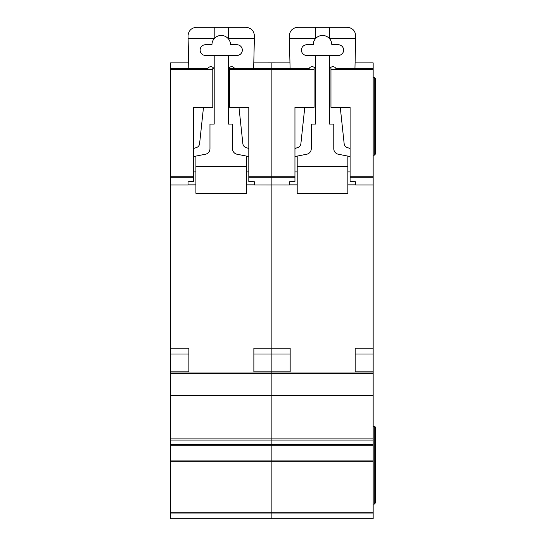 <?xml version="1.0" encoding="UTF-8"?>
<svg xmlns="http://www.w3.org/2000/svg" width="546" height="546" viewBox="0 0 546 546"><rect width="100%" height="100%" fill="white"/><g stroke="black" fill="none" stroke-linecap="round" stroke-linejoin="round"><path stroke-width="0.82" d="M170.584 62.892L188.663 62.892L170.584 62.899L170.584 68.516L188.8 68.509L188.029 35.743C188.568 30.651 191.38 27.839 196.471 27.3L245.987 27.3C251.167 27.866 253.986 30.747 254.429 35.94L253.658 68.516L271.874 68.509L271.874 177.266L271.874 176.747L294.949 176.747L294.949 181.497L289.319 181.757L289.319 185.005L271.874 184.958L271.874 372.952L170.584 372.952L170.584 518.7L271.874 518.7L271.874 512.155L271.874 513.069L170.584 513.069M236.984 44.745A5.344 5.344 0 0 1 242.328 50.089A5.344 5.344 0 0 1 236.984 55.439L205.473 55.439A5.344 5.344 0 0 1 200.129 50.089A5.344 5.344 0 0 1 205.473 44.745L211.944 44.745A9.282 9.282 0 0 1 228.262 38.684A9.282 9.282 0 0 1 230.514 44.745L236.984 44.745M203.487 107.344L199.59 143.728A4.505 4.505 0 0 1 196.546 147.516L193.653 148.492M170.584 372.952L170.584 68.516L207.869 68.509A3.351 3.351 0 0 1 214.196 70.038M193.653 156.538L205.426 154.238A5.631 5.631 0 0 0 209.971 148.717L209.971 124.092L214.196 124.092L214.196 55.439M195.905 184.862L188.029 184.862M246.553 184.862L254.429 184.862M228.262 55.439L228.262 124.092L232.487 124.092L232.487 148.717A5.631 5.631 0 0 0 237.032 154.238L248.805 156.538M228.262 70.038A3.351 3.351 0 0 1 234.596 68.516M248.805 148.492L245.912 147.516A4.505 4.505 0 0 1 242.868 143.728L238.971 107.344M195.905 156.095L195.905 166.291L246.553 166.291L246.553 156.095M228.262 27.3L228.262 38.684M214.196 27.3L214.196 38.684M188.09 38.554L214.196 38.554M246.553 166.291L246.553 193.304L195.905 193.304L195.905 166.291M195.905 171.922L193.653 171.922M248.805 171.922L246.553 171.922M228.262 38.554L254.368 38.554M253.87 371.826L253.87 353.992L271.874 353.992L271.874 371.826L253.87 371.826L253.87 348.191L271.874 348.191L271.874 185.005L254.429 184.958L271.874 184.958L271.874 177.266L271.874 184.958L289.319 184.958M373.164 373.498L271.874 373.498L271.874 395.618L373.164 395.331L373.164 372.952L271.874 372.952L271.874 395.331L170.584 395.331M373.164 395.618L271.874 395.618L271.874 440.936L271.874 438.882L373.164 438.882L373.164 395.331M170.584 445.283L373.164 445.283L373.164 444.567L271.874 444.567L271.874 440.936L271.874 445.283L271.874 444.567L170.584 444.567M373.164 445.283L373.164 460.906L271.874 460.906L271.874 445.283L271.874 461.752L271.874 460.906L170.584 460.906M373.164 461.752L271.874 461.752L271.874 512.155L373.164 512.155L373.164 460.906M329.552 38.554L355.658 38.554L355.719 35.94C355.275 30.747 352.463 27.866 347.283 27.3L297.761 27.3C292.67 27.839 289.858 30.651 289.319 35.743L290.09 68.516L271.874 68.509L271.874 62.899L253.794 62.899L271.874 62.892L271.874 176.747L248.805 176.747L248.805 107.344L229.668 107.344L229.668 68.516L309.159 68.509M294.949 177.266L248.805 177.266L248.805 181.497L254.429 181.757L254.429 184.958M234.589 68.509L229.668 68.516M248.805 177.266L248.805 176.747M170.584 348.191L188.875 348.191L188.875 371.826L188.875 353.992L170.584 353.992M170.584 371.826L188.875 371.826M212.79 68.516L212.79 107.344L193.653 107.344L193.653 181.497L188.029 181.757L188.029 185.005L170.584 185.005M338.274 44.745A5.344 5.344 0 0 1 343.625 50.089A5.344 5.344 0 0 1 338.274 55.439L306.763 55.439A5.344 5.344 0 0 1 301.419 50.089A5.344 5.344 0 0 1 306.763 44.745L313.233 44.745A9.282 9.282 0 0 1 329.552 38.684A9.282 9.282 0 0 1 331.804 44.745L338.274 44.745M304.777 107.344L300.88 143.728A4.505 4.505 0 0 1 297.843 147.516L294.949 148.492M309.152 68.516A3.351 3.351 0 0 1 315.486 70.038M294.949 156.538L306.715 154.238A5.631 5.631 0 0 0 311.268 148.717L311.268 124.092L315.486 124.092L315.486 55.439M297.195 184.862L289.319 184.862M347.843 184.862L355.719 184.862M329.552 55.439L329.552 124.092L333.777 124.092L333.777 148.717A5.631 5.631 0 0 0 338.322 154.238L350.095 156.538M329.552 70.038A3.351 3.351 0 0 1 335.886 68.516L373.164 68.516L373.164 372.952M350.095 148.492L347.201 147.516A4.505 4.505 0 0 1 344.157 143.728L340.267 107.344M355.658 38.554L354.955 68.516L373.164 68.516L373.164 62.892L355.084 62.899L373.164 62.892M297.195 156.095L297.195 166.291L347.843 166.291L347.843 156.095M329.552 27.3L329.552 38.684M315.486 27.3L315.486 38.684M289.38 38.554L315.486 38.554M347.843 166.291L347.843 193.304L297.195 193.304L297.195 166.291M297.195 171.922L294.949 171.922M350.095 171.922L347.843 171.922M373.164 513.069L271.874 513.069L271.874 518.7L373.164 518.7L373.164 512.155M170.584 461.752L271.874 461.752L271.874 512.155L170.584 512.155M170.584 395.618L271.874 395.618L271.874 438.882L170.584 438.882M290.165 371.826L290.165 353.992L271.874 353.992L271.874 348.191L290.165 348.191L290.165 371.826L271.874 371.826L271.874 372.952M373.164 444.567L373.164 438.882M373.164 426.412L374.29 426.412L375.416 427.538L375.184 426.856M373.164 504.067L374.29 504.067L375.416 502.941L375.416 427.538M373.164 77.518L374.29 77.518L375.416 78.644L375.416 154.054L374.29 155.18L375.416 154.054M373.164 155.18L374.29 155.18L374.29 77.518M373.164 371.826L355.159 371.826L355.159 353.992L373.164 353.992M355.159 371.826L355.159 348.191L373.164 348.191M373.164 185.005L355.719 185.005L355.719 181.757L350.095 181.497L350.095 176.747L373.164 176.747M330.958 68.516L330.958 107.344L350.095 107.344L350.095 176.747M271.874 62.899L289.953 62.899L271.874 62.892M374.29 426.412L374.29 504.067L375.416 502.941M314.08 68.516L314.08 107.344L294.949 107.344L294.949 176.747M271.874 373.498L170.584 373.498M314.08 69.642L229.668 69.642M170.584 440.936L373.164 440.936M170.584 184.958L188.029 184.958M170.584 177.266L193.653 177.266M170.584 176.747L193.653 176.747M170.584 69.642L212.79 69.642M355.719 184.958L373.164 184.958M373.164 177.266L350.095 177.266M373.164 69.642L330.958 69.642"/></g></svg>
